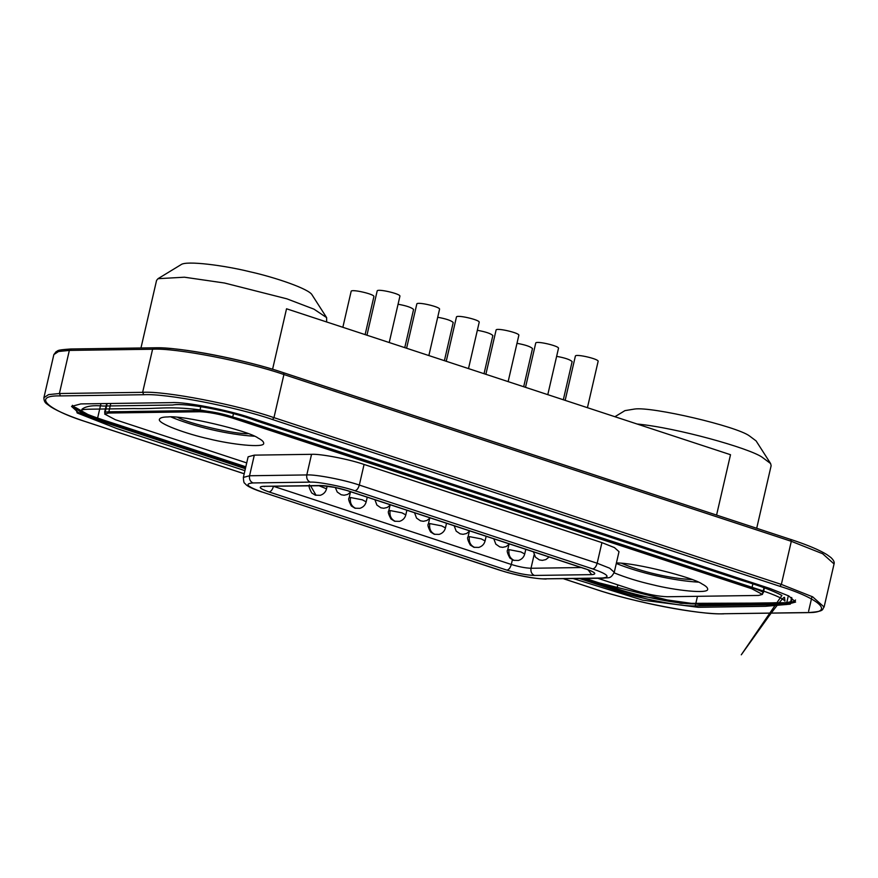 <?xml version="1.0" encoding="UTF-8"?>
<svg xmlns="http://www.w3.org/2000/svg" width="878" height="878" viewBox="0 0 878 878"><rect width="100%" height="100%" fill="white"/><g stroke="black" fill="none" stroke-linecap="round" stroke-linejoin="round"><path stroke-width="1.32" d="M254.313 455.133L248.123 456.812L243.36 477.423L249.561 475.755L306.795 474.932L311.547 454.321L254.313 455.133L249.561 475.755C249.078 479.245 250.23 481.638 253.018 482.944C244.062 483.657 247.146 486.697 262.281 492.053L500.12 570.228C512.664 574.618 537.226 579.359 544.766 578.832L602.001 578.02C610.956 577.307 607.872 574.267 592.738 568.911L354.899 490.736C342.354 486.335 317.803 481.605 310.252 482.121L253.018 482.944M310.252 482.121C307.465 480.826 306.312 478.422 306.795 474.932C315.674 474.329 344.56 479.893 359.321 485.062L597.161 563.237L609.694 568.209L614.26 572.291L619.012 551.669L614.457 547.598L601.924 542.626L364.074 464.451C349.323 459.282 320.426 453.706 311.547 454.321M614.106 572.84C625.816 577.581 638.635 581.543 652.573 584.726C674.973 590.4 708.502 594.143 707.679 589.237C707.745 587.711 705.901 585.977 702.137 584.013C693.137 577.329 635.387 562.743 616.411 562.963M167.972 416.94C163.012 416.951 160.169 417.719 159.456 419.245C156.811 423.251 186.685 434.05 208.602 438.791C230.991 444.477 264.53 448.219 263.707 443.313C263.773 441.788 261.929 440.043 258.165 438.089C248.112 430.483 181.845 414.954 167.972 416.94M246.707 462.904L115.38 419.739L104.701 414.076L108.576 413.033L199.635 411.738C208.734 412.034 219.676 414.142 232.461 418.06L751.755 588.743L762.433 594.406L758.559 595.449L667.5 596.744C658.401 596.447 647.459 594.34 634.673 590.422L597.841 578.306M698.295 582.136C673.097 580.698 639.81 573.027 616.29 563.478M621.745 563.336C640.534 571.6 671.099 578.69 692.029 579.557M254.324 436.212C228.719 434.753 194.17 426.73 171.001 416.973M248.046 433.633C236.028 434.544 188.792 423.745 177.773 417.401M579.634 578.569L616.466 590.674C638.602 598.434 681.932 606.786 695.255 605.864L786.315 604.569L795.611 602.067L788.773 595.942L769.962 588.49L250.669 417.807C228.532 410.048 185.203 401.696 171.879 402.618L80.82 403.913L71.524 406.415L78.372 412.539L97.173 419.991L245.368 468.709M326.66 321.974L326.627 317.616L313.962 309.155L286.908 298.838L224.527 283.023L184.413 277.207L158.007 278.688L180.967 264.706C186.048 260.349 224.581 265.441 249.989 271.774C274.792 277.261 309.352 288.972 312.118 294.964M614.929 416.721L624.938 410.63L634.673 409.027C652.321 406.492 736.664 426.269 749.461 435.938L756.101 440.91L770.61 463.551L762.071 457.164C748.945 448.087 676.971 427.816 637.055 423.997M158.007 278.688L156.569 280.389L140.963 347.984M272.575 369.276L286.535 308.782L730.507 454.716L716.58 515.057M756.704 528.249L771.136 465.702L770.61 463.551M587.426 407.688L598.159 361.209C598.159 358.839 576.484 353.845 575.408 355.952L565.158 400.368M556.63 356.347C564.927 357.851 570.096 359.596 572.138 361.582L563.325 399.764M547.784 394.661L558.518 348.182C558.518 345.811 536.842 340.818 535.767 342.925L525.516 387.341M516.988 343.32C525.285 344.824 530.455 346.569 532.496 348.544L523.683 386.737M508.142 381.623L518.876 335.144C518.876 332.784 497.2 327.79 496.125 329.898L485.874 374.302M477.347 330.293C485.644 331.796 490.813 333.53 492.854 335.517L484.041 373.71M468.501 368.595L479.234 322.116C479.234 319.757 457.559 314.752 456.483 316.87L446.233 361.275M437.705 317.265C446.002 318.769 451.171 320.503 453.213 322.489L444.4 360.671M428.859 355.568L439.593 309.089C439.593 306.718 417.917 301.725 416.852 303.843L406.591 348.248M398.063 304.238C406.36 305.731 411.53 307.476 413.582 309.462L404.758 347.644M389.217 342.541L399.951 296.062C399.951 293.691 378.275 288.697 377.211 290.805L366.949 335.22M342.848 327.296L351.189 291.178C352.265 289.071 373.94 294.064 373.94 296.435L365.116 334.617M269.041 491.954C259.701 488.64 257.792 486.774 263.323 486.324L320.558 485.512C328.207 485.764 337.393 487.542 348.138 490.824L585.977 568.999C595.317 572.313 597.227 574.19 591.695 574.629L534.461 575.452C526.811 575.189 517.625 573.422 506.891 570.129L269.041 491.954C271.006 491.57 272.487 489.683 273.464 486.291L511.303 564.466C518.975 566.815 525.538 568.077 531.003 568.264L581.258 567.55M534.461 575.452C531.673 574.146 530.521 571.754 531.003 568.264L534.087 554.885M506.891 570.129C508.856 569.745 510.327 567.857 511.303 564.466L512.368 559.868M592.738 568.911C594.702 568.527 596.184 566.628 597.161 563.237L601.924 542.626M354.899 490.736C356.863 490.341 358.334 488.453 359.321 485.062L364.074 464.451M108.576 413.033L110.782 403.485M199.635 411.738L201.04 405.625M232.461 418.06L233.68 412.792M751.755 588.743L753.094 582.948M695.255 605.864L697.461 596.316M786.315 604.569L788.345 595.734M97.173 419.991L100.948 403.628M616.466 590.674L617.805 584.869M790.705 539.454L283.473 372.7L283.912 374.533C247.014 361.615 174.799 347.688 152.596 349.224L69.34 350.41L59.397 393.52L142.642 392.323L152.596 349.224L154.616 347.864C176.368 346.371 247.146 360.013 283.309 372.678L790.705 539.454L791.308 541.309L283.912 374.533L273.958 417.643L781.354 584.419L791.308 541.309L822.653 553.744L834.056 563.939L824.102 607.038L812.699 596.853L781.354 584.419L779.883 586.306L272.487 419.53C236.325 406.865 165.558 393.223 143.794 394.727L60.549 395.912C31.838 395.133 46.534 409.576 87.251 422.175L244.205 473.758M812.007 596.491L808.605 611.22M71.359 349.06L69.34 350.41L58.541 351.496L53.854 354.591L43.9 397.69L48.586 394.606L59.397 393.52L60.549 395.912M143.794 394.727L142.642 392.323C164.844 390.798 237.06 404.714 273.958 417.643L272.487 419.53M563.764 578.8L594.647 588.951C630.81 601.617 701.577 615.259 723.34 613.755L806.586 612.57C835.296 613.349 820.601 598.906 779.883 586.306M824.102 607.038C821.687 609.31 825.946 611.56 807.047 612.646L806.586 612.57M807.047 612.646L723.34 613.755M348.138 490.824L334.595 487.356L320.558 485.512M585.977 568.999L591.41 571.062M321.941 485.721L263.323 486.324M591.695 574.629L588.117 569.866M614.26 572.291C610.287 579.678 608.641 577.109 603.384 578.229L602.001 578.02M603.384 578.229L544.766 578.832M546.149 579.052C533.012 578.657 517.493 575.694 499.593 570.151L500.12 570.228M499.593 570.151L262.281 492.053M585.659 578.481L621.635 590.268C644.32 597.358 678.145 603.877 693.104 603.921L772.399 602.835C778.973 602.396 792.604 603.658 795.248 600.629M72.446 405.307C72.325 410.498 104.515 420.43 118.629 424.985L245.818 466.789M540.266 560.054L542.341 560.373L539.421 559.923L535.459 557.179L533.462 551.834M524.726 553.963C523.881 557.212 521.784 559.385 518.437 560.46L513.531 560.329L509.899 558.068C507.385 553.349 506.639 550.66 507.671 550.023L509.064 549.65L520.884 551.922L524.726 553.963L525.801 549.321M509.064 549.65C508.307 554.907 510.03 558.507 514.256 560.427M500.625 547.027L502.699 547.345L499.78 546.895L495.818 544.151L493.82 538.807M485.084 540.936C484.239 544.184 482.143 546.346 478.795 547.422L473.9 547.301L470.257 545.04C467.744 540.31 466.997 537.632 468.029 536.996L469.423 536.623L481.243 538.894L485.084 540.936L486.16 536.293M469.423 536.623C468.665 541.88 470.388 545.468 474.614 547.4M460.983 534L463.057 534.318L460.149 533.857L456.176 531.124L454.178 525.779M445.453 527.908C444.597 531.157 442.501 533.319 439.154 534.395L434.259 534.274L430.615 532.013C428.102 527.283 427.356 524.605 428.387 523.968L429.781 523.584L441.601 525.867L445.453 527.908L446.518 523.255M429.781 523.584C429.024 528.852 430.758 532.441 434.972 534.373M421.352 520.972L423.416 521.291L420.507 520.83L416.534 518.097L414.548 512.752M405.812 514.87C404.956 518.13 402.859 520.292 399.512 521.367L394.617 521.247L390.984 518.986C388.46 514.256 387.714 511.567 388.745 510.941L390.139 510.557L401.959 512.84L405.812 514.87L406.876 510.228M390.139 510.557C389.382 515.825 391.116 519.414 395.33 521.334M381.71 507.934L383.774 508.263L380.865 507.802L376.892 505.069L374.906 499.725M366.17 501.843C365.314 505.102 363.218 507.264 359.87 508.34L354.975 508.219L351.343 505.958C348.818 501.228 348.072 498.539 349.104 497.903L350.498 497.53L362.318 499.812L366.17 501.843L367.234 497.2M350.498 497.53C349.74 502.798 351.474 506.386 355.689 508.307M342.069 494.907L344.143 495.225L341.224 494.775L337.251 492.042L335.319 487.509M319.098 485.764L326.528 488.816L327.154 486.105M310.636 485.885L316.047 495.28M104.701 414.076L107.138 403.54M762.433 594.406L764.233 586.603M326.627 317.616L312.118 294.986M790.88 539.476C807.409 544.931 819.426 549.979 826.933 554.633L830.917 557.541C833.617 560.098 834.66 562.227 834.056 563.939M283.473 372.7C242.701 359.036 180.352 347.008 154.155 347.798L70.898 348.983C54.184 350.081 58.925 350.948 56.236 351.54L53.854 354.591M723.801 613.832C697.604 614.622 635.244 602.593 594.472 588.918L563.665 578.8M244.194 473.791L87.076 422.153C70.536 416.688 58.508 411.639 51.012 406.986L47.039 404.089C44.921 402.793 43.878 400.653 43.9 397.69M347.611 490.747L585.45 568.922M264.706 486.544L264.069 486.5M243.36 477.423C243.557 481.331 244.007 483.262 244.688 483.218L245.994 484.612C246.498 485.15 248.825 487.553 261.754 491.976M764.683 586.756L763.311 592.793C763.487 591.168 746.311 585.736 733.909 581.708L233.537 417.248C217.799 411.87 198.845 409.631 192.469 410.619L130.515 411.497C122.36 411.826 108.016 411.431 104.625 412.254L106.688 403.54M573.51 578.657L642.575 600.146L698.24 607.302L765.572 606.292L790.288 604.163L791.55 597.512M791.769 597.644L791.605 601.189C789.322 602.703 781.771 603.329 768.952 603.054L680.999 603.384L592.046 581.104L584.155 578.503M583.222 578.514L618.112 589.983L639.634 596.052L700.139 604.58L771.477 603.526C784.295 604.426 792.318 603.263 795.545 600.025M245.708 467.261L90.851 416.172L75.497 407.458L77.154 412.956L116.796 428.541L244.918 470.663M245.631 467.557L102.638 420.584L81.039 412.473L72.402 405.34M781.914 595.427L741.273 654.812L769.139 615.851C784.712 595.086 784.175 597.325 784.526 597.402L784.954 601.123C782.748 598.116 771.883 593.55 752.369 587.437L256.464 424.447C239.112 418.191 219.928 413.286 198.889 409.752C168.335 405.91 156.328 409.203 134.125 408.566L91.773 409.17C85.528 409.192 82.104 409.565 81.511 410.278L82.148 409.071C86.22 406.086 93.266 405.076 103.286 406.042L172.626 405.01C185.379 402.519 230.014 410.75 256.069 420.771L741.954 580.468C759.689 585.736 773.002 590.718 781.914 595.427M549.134 556.992L545.853 559.582L542.341 560.373M507.671 550.023L508.911 544.634M509.492 543.954L506.211 546.555L502.699 547.345M468.029 536.996L469.28 531.596M469.851 530.927L466.569 533.528L463.057 534.318M428.387 523.968L429.638 518.569M430.209 517.899L426.927 520.5L423.416 521.291M388.745 510.941L389.997 505.541M390.567 504.872L387.286 507.462L383.774 508.263M349.104 497.903L350.355 492.514M350.926 491.845L347.655 494.435L344.143 495.225M326.528 488.816C325.683 492.064 323.576 494.237 320.229 495.313L315.334 495.181L311.701 492.931C309.177 488.201 308.43 485.512 309.462 484.875"/></g></svg>
